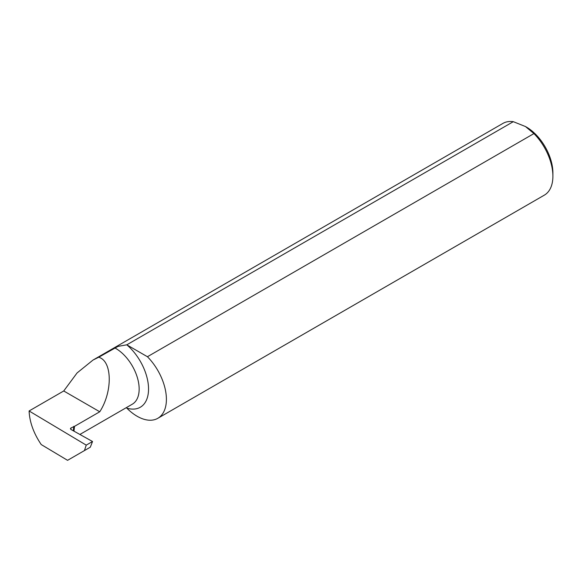 <?xml version="1.0" encoding="UTF-8"?>
<svg xmlns="http://www.w3.org/2000/svg" width="582" height="582" viewBox="0 0 582 582"><rect width="100%" height="100%" fill="white"/><g stroke="black" fill="none" stroke-linecap="round" stroke-linejoin="round"><path stroke-width="0.87" d="M29.1 410.972L86.245 445.135L92.531 441.505L90.297 447.202L67.563 460.326L41.235 444.568C33.64 433.299 29.595 422.103 29.1 410.972L63.736 390.973L77.064 372.96L93.018 360.054L502.906 123.413A41.417 23.913 60 0 1 513.295 121.674L126.796 344.82A41.417 23.913 -120 0 0 126.789 344.82L117.993 346.392L98.896 357.144L99.755 357.61C112.406 362.491 112.406 392.275 99.755 411.772L74.518 426.344L73.965 431.153M525.488 126.549L526.426 127.087A37.437 21.614 60 0 1 552.9 172.941L552.9 176.193A41.417 23.913 60 0 1 544.323 195.152L157.824 418.298A41.417 23.913 -120 0 0 147.428 356.73L533.927 133.584L525.488 126.549L513.295 121.674M533.927 133.584A41.417 23.913 60 0 1 552.9 176.193M93.018 360.054L98.896 357.144M147.428 356.73L126.796 344.82A39.802 22.982 60 0 1 148.541 389.023A39.802 22.982 60 0 1 126.789 408.113A41.417 23.913 -120 0 0 157.824 418.298M92.531 441.505L70.982 429.494L70.415 428.701L70.96 427.959L74.518 426.344M63.736 390.973L99.755 411.772M86.245 445.135L84.434 450.584M73.769 426.344L73.303 430.782M114.858 347.934A33.167 19.148 60 0 1 115.702 348.4A33.167 19.148 60 0 1 137.374 377.631A33.167 19.148 60 0 1 132.289 404.206L79.894 434.456M70.96 427.959L70.88 429.429"/></g></svg>
